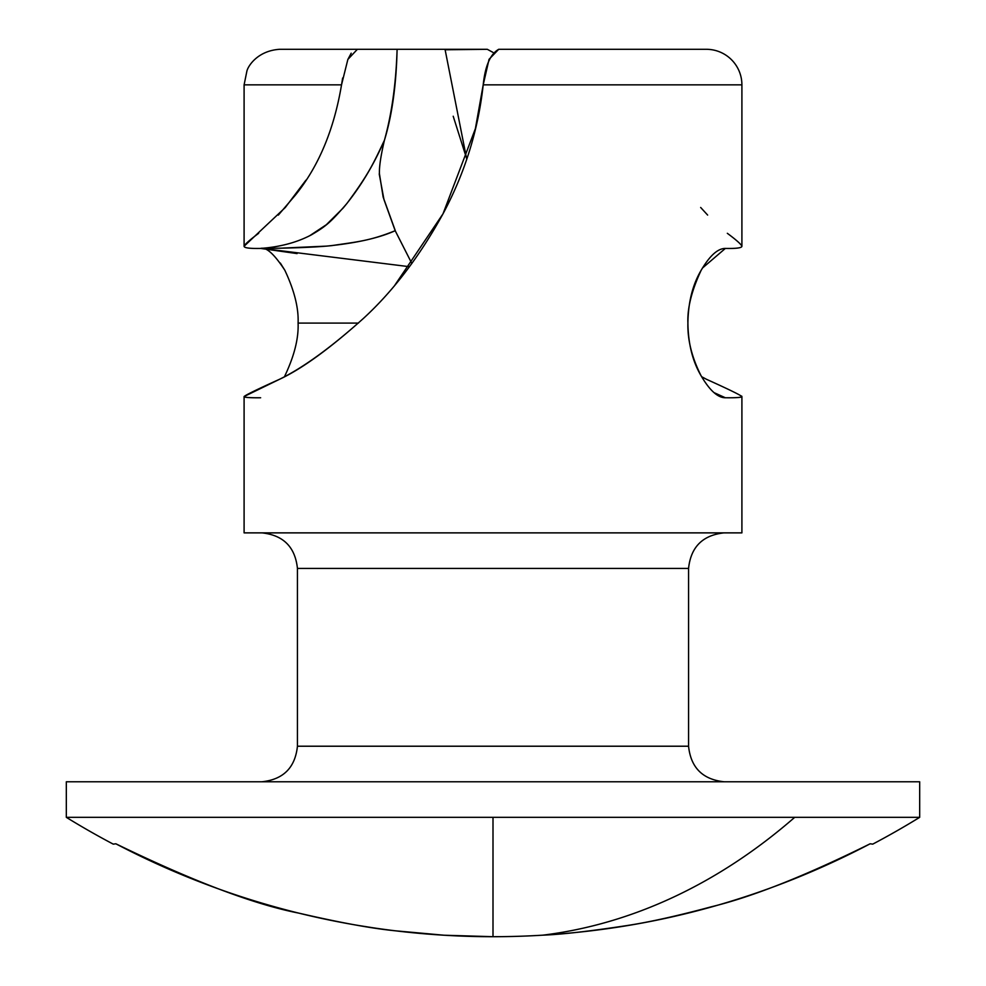 <?xml version="1.0" encoding="UTF-8"?>
<svg xmlns="http://www.w3.org/2000/svg" width="986" height="986" viewBox="0 0 986 986"><rect width="100%" height="100%" fill="white"/><g stroke="black" fill="none" stroke-linecap="round" stroke-linejoin="round"><path stroke-width="1.48" d="M500.913 936.663L493 936.7A811.897 811.897 0 0 1 115.843 843.782L113.267 844.139L115.843 843.782C192.825 881.213 253.809 904.322 298.783 913.122C339.504 922.551 371.636 928.442 395.176 930.784L443.996 935.221L493 936.7L493 817.332L493 936.7A811.897 811.897 0 0 0 542.781 935.172A813.413 575.171 -90 0 0 794.716 817.332L493 817.332L919.679 817.332L919.679 781.775L66.321 781.775L66.321 817.332L493 817.332L66.321 817.332A813.413 813.413 0 0 0 113.267 844.139A813.413 813.413 0 0 1 66.456 817.419M443.219 935.172L442.27 935.11M373.3 927.826L358.214 925.435M284.868 375.839L284.831 375.912C294.284 355.995 298.709 338.395 298.092 323.088L358.436 323.088L298.092 323.088C298.733 308.039 294.321 290.439 284.843 270.275L280.332 263.065M714.024 392.625L725.363 397.765C717.796 397.765 709.723 390.468 701.145 375.876C692.616 361.48 688.203 343.88 687.908 323.088C688.203 302.32 692.616 284.732 701.132 270.324C709.71 255.719 717.783 248.423 725.363 248.423C736.382 248.645 741.891 247.917 741.903 246.229L741.903 84.858A35.558 35.558 0 0 0 706.346 49.3A35.558 35.558 0 0 1 741.903 84.858L483.202 84.858C478.259 130.041 464.862 173.031 442.997 213.839C419.814 256.064 393.365 290.858 363.649 318.219C331.173 347.405 303.121 367.766 279.494 379.302C257.851 389.076 246.056 394.807 244.097 396.52L244.097 532.871L741.903 532.871L741.903 396.52C741.879 397.469 736.493 397.876 725.708 397.765C736.456 397.851 741.854 397.444 741.903 396.52L741.903 532.871L244.097 532.871L244.097 396.52C244.109 397.469 249.631 397.888 260.637 397.765C249.655 397.863 244.146 397.457 244.097 396.52L279.494 379.302C301.839 368.9 329.891 348.539 363.649 318.219L364.044 317.837M688.561 568.429C690.829 546.983 702.673 535.139 724.118 532.871C702.673 535.139 690.829 546.983 688.561 568.429L297.439 568.429L297.439 746.217C295.171 767.663 283.327 779.507 261.882 781.775C283.327 779.507 295.171 767.663 297.439 746.217L688.561 746.217L688.561 568.429L688.561 746.217C690.829 767.663 702.673 779.507 724.118 781.775C702.673 779.507 690.829 767.663 688.561 746.217L297.439 746.217L297.439 568.429C295.171 546.983 283.327 535.139 261.882 532.871C283.327 535.139 295.171 546.983 297.439 568.429L688.561 568.429M395.189 230.712L411.865 263.509L395.176 230.675L383.973 199.628L379.216 173.881M384.404 140.369L384.429 140.246C392.058 115.313 396.286 84.993 397.099 49.3L445.031 49.3L466.649 158.832M278.311 215.121L295.504 194.969C318.688 166.264 334.032 129.56 341.526 84.858L244.097 84.858L244.097 246.229C244.972 244.171 249.828 239.857 258.665 233.312M394.942 285.028L442.997 213.839L475.375 128.698L483.202 84.858L489.056 59.32L498.706 49.3L706.346 49.3L498.706 49.3C490.338 54.033 485.161 65.889 483.202 84.858L741.903 84.858L741.903 246.229C741.028 244.171 736.172 239.857 727.323 233.3M66.321 817.332L66.321 781.775L919.679 781.775L919.679 817.332L794.716 817.332A813.413 575.171 90 0 1 542.781 935.172C561.872 934.445 590.207 931.203 627.786 925.435C649.922 922.021 677.764 915.809 711.3 906.8C752.54 896.804 805.488 875.802 870.157 843.782L872.733 844.139A813.413 813.413 0 0 0 919.544 817.419M284.88 270.349L284.843 270.275C274.281 254.105 266.208 246.82 260.637 248.423C273.048 248.373 310.282 247.93 331.814 245.613C356.205 241.903 369.245 241.213 395.287 230.662L383.147 197.077L379.437 173.77C379.129 166.979 380.793 155.8 384.429 140.246L384.429 140.246C391.824 113.6 396.039 83.28 397.099 49.3L287.702 49.3M445.031 49.768L487.294 49.3L397.075 49.3M305.894 180.216L285.287 207.516L244.097 246.229C244.109 247.917 249.618 248.645 260.637 248.423C249.618 248.645 244.109 247.917 244.097 246.229L244.097 84.858L341.526 84.858L342.647 77.993M347.861 59.468L351.201 53.195M397.099 49.3L279.864 49.3M919.679 817.332A813.413 813.413 0 0 1 872.733 844.139L870.157 843.782C767.552 897.605 658.426 928.072 542.781 935.172M115.843 843.782L113.267 844.139L115.843 843.782M706.494 379.302L701.601 376.677L706.494 379.302C728.149 389.076 739.944 394.807 741.903 396.52L741.743 396.162M466.686 158.697L453.203 116.237M487.294 49.3L493 52.406M722.738 397.432L725.708 397.765M588.901 49.3L628.612 49.3M700.664 207.467L707.64 215.071M741.903 246.229C741.891 247.917 736.382 248.645 725.363 248.423L702.439 268.069M701.292 376.122L701.145 375.876C691.876 357.585 687.464 339.985 687.908 323.088C687.254 308.199 691.654 290.611 701.132 270.324L701.428 269.807M262.239 248.435L409.498 266.713M357.388 49.3L347.873 59.407L341.526 84.858M384.429 140.246C373.349 163.503 369.22 173.339 346.912 203.473C330.951 221.961 326.465 225.991 311.477 234.804C297.069 242.445 280.123 246.981 260.637 248.423L265.986 247.954M309.592 235.802L326.341 224.722L343.066 208.132C359.533 188.462 373.324 165.821 384.441 140.209M395.287 230.662C379.154 238.008 356.242 243.16 326.576 246.118L282.982 248.078M260.637 248.423L297.082 253.587M725.363 397.765L722.627 397.407M244.097 84.858L246.919 70.98C248.176 65.877 257.765 50.705 279.654 49.3"/></g></svg>
